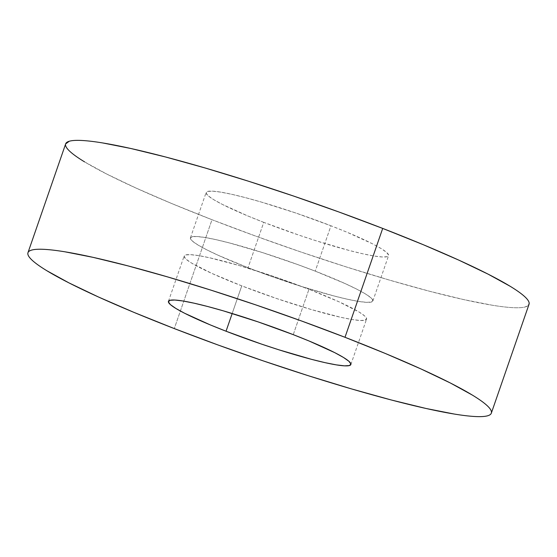 <?xml version="1.0" encoding="UTF-8"?>
<svg xmlns="http://www.w3.org/2000/svg" width="557" height="557" viewBox="0 0 557 557"><rect width="100%" height="100%" fill="white"/><g stroke="black" fill="none" stroke-linecap="round" stroke-linejoin="round"><path stroke-width="0.42" stroke-dasharray="2.79 2.09" d="M84.587 161.878L106.631 174L136.012 188.05L171.591 203.486L212.001 219.709L174.299 328.581L212.001 219.709A245.177 25.274 -160.9 0 0 529.032 304.289M248.039 267.715A96.528 9.949 19.1 0 1 190.431 237.839A96.528 9.949 19.1 0 1 315.241 271.141L330.955 225.78A96.528 9.949 -160.9 0 0 206.139 192.478A96.528 9.949 -160.9 0 0 263.746 222.347L248.039 267.715L263.746 222.347A96.528 9.949 -160.9 0 0 388.563 255.649A96.528 9.949 -160.9 0 0 330.955 225.78L315.241 271.141A96.528 9.949 19.1 0 1 372.856 301.01A96.528 9.949 19.1 0 1 248.039 267.715L265.243 274.169L300.85 286.284L333.532 295.837L347.185 299.179L358.318 301.372L366.499 302.34L371.428 302.04L372.905 300.488L370.871 297.744L365.406 293.908L356.731 289.139L345.159 283.604L315.241 271.141L298.044 264.686L262.438 252.572L229.749 243.019L216.102 239.677L204.969 237.484L196.781 236.516L191.859 236.816L190.383 238.368L192.416 241.111L197.874 244.941L206.556 249.717L218.121 255.252L248.039 267.715M241.759 285.859L232.185 313.5L241.759 285.859L211.841 273.396L191.594 263.092L186.129 259.256L184.095 256.512L185.572 254.96L190.501 254.66L198.682 255.628L209.815 257.821L239.113 265.515L273.926 276.564L308.961 289.285A96.528 9.949 -160.9 0 0 184.144 255.99A96.528 9.949 -160.9 0 0 241.759 285.859A96.528 9.949 -160.9 0 0 366.569 319.161A96.528 9.949 -160.9 0 0 308.961 289.285L338.879 301.748L359.126 312.059L364.584 315.889L366.617 318.632L365.141 320.184L360.219 320.484L352.031 319.516L340.898 317.323L311.6 309.629L276.787 298.58L241.759 285.859M293.254 334.653L308.961 289.285L293.254 334.653M65.642 143.922L65.552 145.168M65.67 143.838A245.177 25.274 -160.9 0 0 212.001 219.709L255.691 236.098L300.982 252.029L346.134 266.887L389.413 280.094L429.148 291.151L463.828 299.624L492.103 305.201C500.36 306.552 507.288 307.367 512.893 307.659C518.497 307.944 522.668 307.687 525.404 306.9L528.997 304.387M263.746 222.347L247.837 215.963L222.264 204.356L213.582 199.58L208.123 195.751L206.09 193L207.566 191.455L212.489 191.155L220.676 192.123L231.809 194.316L245.463 197.651L261.108 202.003L295.92 213.053L330.955 225.78L346.865 232.165L372.438 243.771L381.113 248.547L386.579 252.377L388.612 255.127L387.136 256.68L382.213 256.972L374.026 256.004L362.892 253.811L349.239 250.476L316.557 240.923L298.782 235.075L263.746 222.347M190.431 237.839L206.139 192.478M168.437 301.351L184.144 255.99M350.861 364.522L366.569 319.161M372.856 301.01L388.563 255.649"/><path stroke-width="0.84" d="M491.33 413.162L529.032 304.289A245.177 25.274 -160.9 0 0 382.701 228.419L344.999 337.291A245.177 25.274 19.1 0 1 491.33 413.162A245.177 25.274 19.1 0 1 174.299 328.581A245.177 25.274 19.1 0 1 27.968 252.711A245.177 25.274 19.1 0 1 344.999 337.291L382.701 228.419L339.011 212.029L293.72 196.099L248.568 181.241L205.289 168.033L165.547 156.977L130.874 148.503L102.599 142.926C94.342 141.575 87.407 140.761 81.802 140.468C76.205 140.183 72.034 140.441 69.298 141.227L65.642 143.922M226.045 331.22A96.528 9.949 19.1 0 1 168.437 301.351A96.528 9.949 19.1 0 1 293.254 334.653A96.528 9.949 19.1 0 1 350.861 364.522A96.528 9.949 19.1 0 1 226.045 331.22L232.185 313.5L226.045 331.22L261.08 343.947L278.855 349.796L311.537 359.349L325.191 362.684L336.324 364.877L344.511 365.845L349.434 365.545L350.91 364L348.877 361.249L343.418 357.42L334.736 352.644L309.163 341.037L293.254 334.653L258.218 321.925L223.406 310.876L207.761 306.524L194.108 303.189L182.975 300.996L174.787 300.028L169.864 300.32L168.388 301.873L170.421 304.623L175.887 308.453L184.562 313.229L210.135 324.835L226.045 331.22M65.552 145.168C65.789 147.006 67.508 149.332 70.711 152.138C73.914 154.95 78.537 158.195 84.587 161.878M528.997 304.387L529.15 302.959C528.913 301.121 527.194 298.796 523.991 295.99C520.781 293.177 516.158 289.932 510.115 286.249L488.064 274.128L458.69 260.077L423.111 244.641L382.701 228.419A245.177 25.274 -160.9 0 0 65.67 143.838L27.968 252.711M174.299 328.581L133.889 312.359L98.31 296.923L68.936 282.872L46.885 270.751C40.842 267.068 36.219 263.823 33.009 261.01C29.806 258.204 28.087 255.879 27.85 254.041C27.613 252.203 28.86 250.894 31.596 250.1C34.332 249.313 38.503 249.056 44.107 249.341C49.712 249.633 56.64 250.448 64.897 251.799L93.172 257.376L127.852 265.849L167.587 276.906L210.866 290.113L256.018 304.971L301.309 320.902L344.999 337.291L385.409 353.514L420.988 368.95L450.369 383L472.413 395.122C478.463 398.805 483.086 402.05 486.289 404.862C489.492 407.668 491.211 409.994 491.448 411.832C491.685 413.67 490.439 414.979 487.702 415.773C484.966 416.559 480.795 416.817 475.198 416.532C469.593 416.239 462.658 415.425 454.401 414.074L426.126 408.497L391.453 400.023L351.711 388.967L308.432 375.759L263.28 360.901L217.989 344.971L174.299 328.581"/></g></svg>
